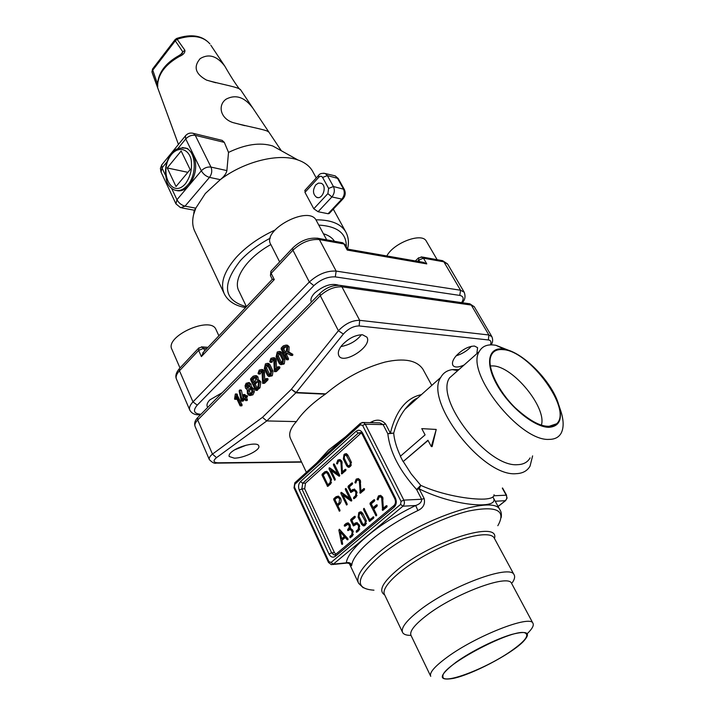 <?xml version="1.0" encoding="UTF-8"?>
<svg xmlns="http://www.w3.org/2000/svg" width="715" height="715" viewBox="0 0 715 715"><rect width="100%" height="100%" fill="white"/><g stroke="black" fill="none" stroke-linecap="round" stroke-linejoin="round"><path stroke-width="1.07" d="M464.062 365.025C458.333 367.573 454.615 367.68 452.899 365.338C451.791 362.791 452.899 359.6 456.206 355.766C462.382 349.447 468.486 346.212 474.51 346.06L477.584 347.66L476.851 353.684M456.143 355.838C462.417 353.791 467.512 350.609 471.417 346.274M341.734 345.506C348.268 338.454 355.194 334.87 362.523 334.772L366.884 337.131C372.944 346.319 343.146 365.222 338.839 355.677C337.623 352.79 338.588 349.403 341.734 345.506M340.912 346.578C349.671 344.898 356.508 340.948 361.441 334.718M232.563 451.21C239.981 445.57 257.606 441.718 258.678 445.74C261.458 449.717 243.895 458.261 234.297 458.154L229.184 456.501C228.675 454.963 229.801 453.203 232.563 451.21M234.663 449.842L246.326 445.159M362.103 433.978L360.789 432.486L358.286 433.093L361.048 433.129L305.511 483.17L304.679 488.801L334.432 552.579L335.827 554.25M324.78 471.793L326.719 471.292L328.426 472.874L331.358 478.97L330.625 483.992L327.604 486.423L322.018 475.135L322.161 474.143L324.78 471.793L326.844 471.328M345.47 488.497L346.221 488.729L351.646 499.919L351.574 500.992L350.94 500.965L342.932 495.129L347.15 503.878L346.614 505.031L340.876 493.484L340.975 492.438L341.582 492.456L349.564 498.266L345.327 489.516L345.47 488.497M352.567 483.179L352.415 484.198L349.242 486.96L351.074 490.722L354.425 489.033L356.848 491.938L356.097 497.05L353.871 498.766L353.666 497.372L355.489 495.799L355.936 492.733L355.328 491.473L354.229 490.481L350.824 492.492L348.044 487.138L348.196 486.12L351.807 482.965L352.567 483.179M356.231 479.095L358.376 478.567L360.262 480.23L360.905 491.116L363.756 488.658L364.525 488.881L364.373 489.909L360.217 493.261L359.332 480.989L358.197 479.979L356.848 480.328L355.802 483.036L354.935 482.428L356.231 479.095L358.394 478.567M347.195 539.745L345.247 537.546L341.967 540.308L342.61 543.606L342.405 544.374L341.654 544.16L338.883 530.19L339.357 529.207L347.856 538.618L347.812 539.834L347.195 539.745L347.955 539.682M333.556 463.919L334.298 464.133L339.607 475.082L339.125 476.235L331.063 470.506L335.192 479.068L334.647 480.212L329.052 468.924L329.141 467.887L329.74 467.887L337.56 473.491L333.413 464.92L333.556 463.919M337.864 460.058L340 459.522L341.779 461.121L342.396 471.82L345.166 469.362L345.908 469.576L345.765 470.586L341.716 473.938L340.876 461.881L339.804 460.916L338.463 461.264L337.444 463.937L336.595 463.356L337.864 460.058L340.054 459.539M344.532 454.079L346.346 453.632L347.821 454.999L351.208 461.872L350.556 466.341L348.214 467.252L346.704 465.867L343.343 459.003L343.995 454.561L346.498 453.685M333.86 498.65L336.086 496.711L338.383 496.121L340.546 498.096C341.475 500.5 341.18 502.529 339.652 504.164L337.864 505.72L339.956 510.099L339.419 511.243L333.717 499.66L333.86 498.65L335.255 498.587L338.356 496.112M378.467 495.897L380.648 495.379L382.632 497.104L383.32 508.213L386.261 505.737L387.056 505.979L386.904 507.015L382.623 510.394L381.667 497.863L380.478 496.827L379.102 497.166L378.029 499.91L377.127 499.276L378.467 495.897L380.612 495.37M374.535 501.045L371.255 503.834L373.141 507.659L376.43 504.879L377.216 505.121L377.064 506.149L373.775 508.937L376.635 514.737L376.072 515.917L370.021 503.995L370.173 502.958L373.909 499.776L374.687 500.008L374.535 501.045M373.024 516.874L373.811 517.124L373.65 518.152L369.503 521.432L363.515 509.536L364.069 508.365L369.753 519.635L373.614 516.838M359.314 512.208L361.03 511.779L362.702 513.29L366.187 520.449L365.526 524.989L363.283 525.874L361.567 524.336L358.108 517.186L358.769 512.673L361.164 511.815M355.203 516.596L355.051 517.615L351.86 520.332L353.711 524.158L356.982 522.513L359.52 525.534L358.769 530.664L356.535 532.335L356.32 530.932L358.152 529.386L358.608 526.303L357.992 525.025L356.83 523.979L353.469 525.945L350.663 520.475L350.806 519.456L354.443 516.355L355.203 516.596M349.045 525.382L347.919 524.318L345.014 526.186L344.264 525.936L344.416 524.926L346.23 523.389L348.134 522.835L350.001 524.604L350.35 527.929L353.067 530.986L352.307 536.125L350.082 537.796L349.876 536.384L351.7 534.856L352.146 531.772L350.359 529.431L347.946 530.619L347.588 530.235L349.34 527L349.045 525.382L350.287 525.302M532.612 455.884L530.056 466.1C527.295 470.899 522.692 473.419 516.248 473.67C482.84 477.37 423.861 400.972 440.771 377.395C443.175 372.98 447.009 370.388 452.255 369.619L458.878 369.61M403.314 461.604L411.188 473.875L420.769 485.369C442.424 495.218 470.193 499.651 484.341 499.097C490.919 498.686 494.154 497.229 494.056 494.709M417.569 398.067L410.911 402.76L404.905 409.355C399.828 416.058 396.092 423.995 393.688 433.147C394.322 440.181 396.593 447.849 400.498 456.143M403.126 461.604L400.364 456.259L425.094 434.881L421.77 428.634L436.221 429.438L432.146 446.571L431.315 446.571L427.954 440.261L403.126 461.604L428.062 440.449M325.709 393.867L325.307 394.18C312.053 403.376 302.418 412.519 296.403 421.6L266.775 420.938L262.459 417.363L291.354 389.282L296.18 392.481L325.709 393.867C344.067 378.423 363.864 367.814 385.09 362.058C404.091 357.84 416.693 360.208 422.887 369.155L423.575 370.406M306.386 472.32L290.585 438.742C288.36 434.059 290.299 428.339 296.403 421.6M492.841 497.023C501.993 509.589 456.25 507.248 419.16 488.863L424.174 498.561C425.354 503.995 423.253 507.999 417.891 510.555L415.683 505.514C419.803 504.093 421.779 502.01 421.618 499.258L416.613 489.552C399.479 470.586 389.89 451.996 387.834 433.764L383.106 424.603L379.826 422.878L376.617 422.806M417.891 510.555C382.677 527.402 353.219 552.132 351.78 564.913C351.592 566.343 350.886 565.931 349.653 563.679M372.98 422.717L372.336 421.51C377.502 419.115 381.935 419.955 385.626 424.013L390.363 433.165C396.03 410.589 406.379 397.755 421.421 394.644M512.342 582.618C514.657 579.186 515.22 576.54 514.031 574.654C510.233 563.956 450.539 585.978 419.634 610.252C406.218 620.718 400.561 628.172 402.679 632.623C403.832 634.518 406.603 635.429 410.982 635.376M511.788 583.762L511.538 583.279C508.177 573.77 454.508 593.727 426.56 615.481C414.351 624.91 409.195 631.604 411.089 635.564L430.555 675.934M527.321 633.597C532.3 628.762 534.159 625.285 532.898 623.158C530.155 614.712 475.975 635.894 447.134 657.237C434.55 666.496 429.089 672.86 430.752 676.336M456.259 662.054C438.787 675.469 437.696 680.948 452.988 678.464C471.569 674.754 509.858 654.824 522.683 642.177C531.611 632.909 528.019 630.308 511.886 634.384C496.156 638.924 471.373 651.231 456.259 662.054M511.869 650.489C524.542 641.471 529.118 635.733 525.597 633.249C516.489 626.367 440.815 665.754 442.925 676.292C441.423 685.721 486.852 668.4 511.869 650.489M490.338 365.928L493.055 365.919C513.12 366.384 547.145 407.872 541.344 425.282M559.032 405.682L560.122 409.025C563.724 419.222 564.099 427.213 561.248 432.986C558.942 437.231 554.92 439.368 549.156 439.385C519.635 441.584 465.063 372.086 479.265 351.548C482.294 345.944 487.871 343.87 496.004 345.327L511.011 351.226M530.092 457.904C527.607 462.248 523.443 464.509 517.597 464.678C487.55 467.69 434.497 399.059 449.547 377.886L456.393 371.809M502.94 349.626C529.261 350.556 572.938 409.892 556.619 423.781C547.493 430.019 533.605 424.603 514.952 407.532C498.552 391.293 487.836 369.235 490.365 357.956C491.849 351.807 496.04 349.027 502.94 349.626M548.816 427.32C534.257 427.302 508.785 406.388 496.711 384.304C484.395 362.21 488.756 346.069 504.441 349.224C522.352 352.021 550.264 379.745 557.977 402.42C563.134 418.212 560.086 426.515 548.816 427.32M349.152 562.687L349.644 563.652L346.328 562.83C347.669 549.352 378.584 523.237 415.683 505.514L402.929 506.193L333.333 564.135L346.328 562.83C348.697 562.106 350.52 562.794 351.78 564.913M390.363 433.165L393.688 433.147L387.834 433.764L390.363 433.165M420.769 485.369L419.16 488.863L416.613 489.552L420.769 485.369M436.221 429.438L431.315 446.571M421.77 428.634L435.953 429.429M273.38 357.804L274.667 357.849L276.062 359.207L276.553 368.118M279.199 367.027L279.905 367.179L279.753 368.18L276.365 371.541L274.569 371.675M273.291 359.305L271.959 362.282L270.252 362.317M279.431 351.601L280.611 351.592L281.79 352.772L284.936 359.252L284.293 363.676L281.37 364.65M267.562 363.497L268.733 363.47L269.93 364.659L273.014 371.121L272.379 375.509L269.501 376.474M261.601 369.601L262.87 369.619L264.291 370.996L264.764 379.853M267.365 378.798L268.054 378.959L267.911 379.942L264.577 383.258L262.789 383.392M261.529 371.094L260.251 374.017L258.562 374.061M255.416 375.75L256.64 375.741L258.008 377.109L258.285 380.103L259.223 380.21L260.841 381.882L259.983 387.816L256.908 390.247M248.775 382.605L251.01 384.116L251.358 387.038L253.834 388.871L254.317 391.865L252.958 394.796L250.196 395.538M244.602 394.725L245.594 395.61M246.881 395.806L247.551 395.967L246.586 397.763L247.381 399.488L247.238 400.471L246.657 400.454M244.789 399.542L242.716 400.972M240.749 390.229L241.482 390.56L243.082 398.076M286.25 345.113L287.519 345.22L289.11 346.802L288.869 352.012L292.837 354.354L292.667 355.391L291.094 355.364M287.528 353.55L286.5 354.569L288.485 358.644L288.342 359.654L287.689 359.6M236.754 394.117L242.081 404.753L241.947 405.736L241.366 405.709M236.862 398.988L235.047 399.354M325.307 394.18L295.885 392.812L291.354 389.282L338.409 330.723C345.139 323.734 352.236 320.266 359.69 320.329L488.863 334.978L491.893 336.694M490.427 344.88C491.518 341.904 490.839 340.26 488.381 339.947L488.863 334.978L471.274 305.055L341.922 286.831C334.45 286.5 327.238 289.459 320.284 295.688L338.409 330.723L343.352 334.057L295.885 392.812L266.775 420.938L216.529 457.645C212.775 460.818 213.276 462.534 218.03 462.802L216.404 463.132C214.598 463.785 212.248 462.614 209.352 459.62L209.352 459.62C208.726 458.154 209.763 456.322 212.471 454.114L262.459 417.363M216.529 457.645L212.471 454.114L197.715 419.991C195.231 422.583 194.373 424.773 195.141 426.56L209.272 459.441M328.534 485.843L327.997 484.725M323.332 474.814L326.165 471.766M331.528 482.634L329.222 484.681L327.836 484.725L323.171 474.957L325.361 472.999L326.532 472.695L327.55 473.643L330.482 479.756L330.044 482.777L327.836 484.725M327.238 472.678L328.489 472.99M351.798 500.518L344.317 495.066L342.932 495.129M343.075 495.12L342.119 492.85M350.815 498.212L349.564 498.266M354.497 489.06L352.459 490.669L351.074 490.722M354.828 498.149L357.08 495.531M356.311 490.848L354.881 490.454M351.762 491.884L351.199 490.713M349.349 486.87L352.647 483.394M364.605 489.069L362.291 491.062L360.905 491.116M361.245 492.608L359.842 492.438M361.227 492.385L361.191 491.107M360.718 482.08L359.6 482.116M360.342 480.417L358.769 479.971M356.025 482.393L354.935 482.428M356.579 480.605L357.616 479.059M348.08 539.056L346.632 537.439L345.247 537.546M342.235 540.084L341.967 538.717M340.644 531.996L340.269 530.092L338.883 530.19M344.317 536.5L341.654 538.744L340.34 532.023L344.317 536.5L345.703 536.393L343.048 538.636L341.654 538.744M340.34 532.023L341.725 531.915L345.703 536.393M339.75 475.698L332.448 470.479L331.063 470.506M331.206 470.497L330.303 468.289M338.812 473.455L337.56 473.491M346.006 469.818L343.772 471.793L342.396 471.82M342.744 473.259L341.35 473.133M342.735 473.107L342.708 471.811M342.226 462.971L341.135 462.98M341.859 461.309L340.429 460.907M337.659 463.338L336.595 463.356M338.293 461.425L339.25 460.049M349.456 467.19L347.946 465.554M344.567 455.795L345.908 454.079M351.396 465.036L349 465.831M350.314 462.676L349.957 465.116L348.428 465.84L347.606 465.081L344.228 458.208L344.585 455.777L346.114 455.053L350.314 462.676L351.503 462.659M346.909 455.044L347.991 455.348M337.981 505.612L337.435 504.468M335.031 499.374L335.255 498.587M340.742 502.547L338.66 504.415L337.266 504.477L334.888 499.499L336.676 497.944L338.213 497.542L339.661 498.873L339.062 502.922L337.266 504.477M338.436 497.622L340.519 498.042M387.119 506.104L384.706 508.133L383.32 508.213M383.633 509.768L382.221 509.545M383.598 509.464L383.571 508.195M383.106 498.963L381.953 499.016M382.731 497.327L380.738 496.916M378.253 499.231L377.127 499.276M378.718 497.577L379.844 495.844M377.279 505.255L374.526 507.587L373.141 507.659M373.847 508.874L373.239 507.659M371.335 503.771L371.55 502.895L374.758 500.169M370.459 520.833L369.87 519.626M373.865 517.249L371.139 519.546L369.753 519.635M364.543 525.74L362.898 524.131M359.252 514.067L360.7 512.128M366.464 523.443L364.024 524.372M365.267 521.226L364.9 523.711L363.426 524.417L362.487 523.568L359.019 516.409L359.377 513.942L360.861 513.236L365.267 521.226L366.455 521.155M361.638 513.191L362.782 513.459M357.053 522.531L355.096 524.068L353.711 524.158M357.509 531.719L359.797 529.02M358.921 524.283L357.473 523.934M354.425 525.337L353.862 524.149M351.986 520.225L355.266 516.748M350.046 524.694L348.5 524.354M345.595 525.695L348.268 522.871M351.056 537.171L353.335 534.489M352.468 529.744L351.02 529.377M348.92 529.994L350.404 527.938M180.001 367.975L171.958 349.456C164.289 336.533 210.469 315.547 215.939 329.401L216.127 329.803M246.425 306.672L239.06 291.309C232.223 279.699 246.443 257.954 270.86 244.557C261.172 230.293 308.71 204.803 316.209 220.292L316.495 220.837M386.842 255.961C393.491 242.886 421.886 232.223 426.247 241.044L426.489 241.447M342.843 199.038L329.177 213.535L328.078 213.74L341.85 199.11C344.433 195.839 344.934 192.398 343.37 188.778L337.31 177.919L335.21 175.881L333.726 175.533M323.618 173.182L325.271 173.531L327.372 175.586L333.422 186.526C334.995 190.163 334.486 193.64 331.903 196.938L318.095 211.72L313.787 208.771L304.974 192.353L305.126 190.11M176.569 38.485L184.872 50.22C185.194 52.696 183.308 54.805 179.215 56.557L178.813 55.69C165.621 63.099 158.542 72.456 157.541 83.744L157.657 84.316C157.872 87.489 157.666 88.061 157.05 86.032L151.938 71.84L152.608 68.962M157.532 84.424L157.05 86.032M184.872 50.22L182.817 51.882L175.291 40.827L152.59 70.401L152 72.018L152.536 73.788L151.938 71.84M178.795 55.69L182.093 53.554L182.817 51.882L180.698 54.608M220.613 140.006L222.213 140.399L224.322 142.383L228.523 152.402L226.878 170.59C226.351 173.495 224.153 176.525 220.292 179.662L205.33 193.515L194.426 210.237L181.86 207.922M315.86 184.801C312.518 189.984 312.741 194.14 316.539 197.269C322.653 200.406 327.542 185.775 321.196 183.281L318.479 183.094L315.86 184.801M318.095 211.72L328.078 213.74M240.008 89.509L239.23 88.74C235.441 83.816 230.623 76.291 224.796 66.138C217.011 55.922 208.807 53.41 200.173 58.612C193.211 66.79 195.338 73.958 206.572 80.116C221.507 84.477 239.829 87.221 240.794 90.072L252.904 108.206C244.727 97.177 235.834 94.139 226.226 99.09C217.628 104.891 219.979 118.404 233.045 122.614C250.018 127.109 268.411 130.112 268.947 132.203L252.904 108.206M190.163 169.589L181.154 150.99L167.239 167.945L176.015 186.526L190.163 169.589M187.875 172.333L167.239 167.945M176.65 190.547C180.958 191.593 185.087 189.877 189.046 185.391C195.99 175.568 197.474 165.353 193.479 154.735L187.714 148.657L185.14 147.916M323.412 233.751C328.56 235.271 332.234 237.773 334.45 241.25M228.523 152.402C245.388 144.287 260.117 142.142 272.728 145.967L280.182 150.114M171.663 188.474L176.963 199.735L201.344 170.796C203.283 174.147 206 176.337 209.495 177.374L220.292 179.662C244.119 161.438 278.752 152.939 297.932 159.981C304.599 162.314 309.398 165.907 312.321 170.769L313.054 172.118M224.001 293.221L195.043 231.821C192.469 226.78 192.022 220.917 193.694 214.25L195.83 208.172L185.015 206.161L180.591 207.69L175.944 203.855L176.963 199.735C178.839 203.069 181.521 205.205 185.015 206.161L209.495 177.374C211.855 174.076 212.355 170.653 210.988 167.087L226.878 170.59M421.126 256.846L423.468 258.178L426.775 263.898L422.645 262.226M426.775 263.898L347.267 250.071L347.419 249.07L424.227 262.503M274.292 279.583L272.281 279.252L270.44 275.57L271.164 273.327L274.292 279.583L201.389 356.588L203.659 351.905M445.222 300.309L450.155 301.006M311.409 302.079L311.409 302.079C310.194 299.639 311.284 296.618 314.671 293.016C323.475 285.562 331.465 282.97 338.651 285.231M207.645 407.487L207.279 406.638C206.465 404.797 207.332 402.536 209.87 399.873L222.213 392.687M235.923 394.376L240.624 404.708L240.106 405.834L235.753 396.548L235.235 399.247L234.556 399.077L235.306 394.054L237.38 394.439M287.421 351.896L291.389 354.238L290.817 355.373L286.527 352.995L285.053 354.461L287.037 358.537L286.474 359.708L281.111 348.965L281.263 347.955L283.399 345.81L286.072 345.095L287.662 346.677L287.421 351.896L288.869 352.012M291.148 354.014L292.587 354.122M285.053 354.461L286.5 354.569M286.813 347.535L286.215 351.583L284.499 353.308L282.237 348.679L283.953 346.954L285.741 346.471L286.813 347.535M282.237 348.679L283.685 348.795L286.045 346.632M285.428 352.37L283.685 348.795M245.129 397.701L245.781 400.418L244.316 398.505L241.241 400.883L239.114 390.944L239.704 389.988L241.893 399.265L243.797 397.361L243.002 395.636L243.529 394.501L244.602 396.557L246.094 395.904L245.129 397.701L246.586 397.763M240.026 390.488L241.482 390.56M248.141 382.579L249.562 384.044L249.901 386.967L252.377 388.799L252.86 391.793L251.501 394.734L249.186 395.493L247.444 393.724L247.184 389.666L245.486 388.12L245.084 385.644L246.192 383.222L249.589 382.65M249.401 394.099L248.257 392.91L247.944 390.917L248.838 388.96L250.402 388.442L251.555 389.621L251.886 391.623L250.974 393.581L249.401 394.099L250.089 394.126M250.482 393.965L249.392 390.989L250.795 388.638M248.319 387.816L247.149 388.191L246.049 385.823L246.72 384.357L247.873 383.973L248.981 386.35L248.319 387.816M248.141 387.968L247.506 385.894L248.177 384.438L246.72 384.357M256.828 380.023L257.775 380.13L259.393 381.801L258.526 387.745L255.648 390.336L250.545 379.683L250.688 378.7L253.155 376.224L255.184 375.652L256.551 377.019L256.828 380.023M255.738 377.842L255.3 380.818L253.235 382.891L251.626 379.424L253.691 377.359L254.906 377.019L255.738 377.842M251.626 379.424L253.083 379.504L255.139 377.44L253.691 377.359M254.209 381.917L253.083 379.504M258.562 382.632L257.99 386.592L255.925 388.656L253.771 384.026L255.827 381.971L257.454 381.515L258.562 382.632M253.771 384.026L255.228 384.107L257.784 381.676M256.891 387.691L255.228 384.107M263.236 372.631L263.326 381.283L265.909 378.718L266.597 378.87L266.454 379.862L262.664 383.383L261.994 371.702L261.136 370.87L259.76 371.255L258.794 373.927L258.017 373.409L259.214 370.12L261.422 369.53L262.834 370.906L263.236 372.631L264.684 372.721M268.474 364.561L271.557 371.022L270.922 375.42L268.572 376.421L267.365 375.205L264.3 368.743L265.435 363.872L267.285 363.363L268.474 364.561L269.93 364.659M270.726 371.872L270.377 374.267L268.867 375.044L268.197 374.383L265.131 367.903L265.98 365.016L266.99 364.748L267.642 365.392L270.726 371.872M269.85 374.794L266.579 368.002L267.455 365.088M280.343 352.656L283.489 359.144L282.845 363.569L280.423 364.579L279.225 363.39L276.097 356.91L277.241 351.995L279.163 351.476L280.343 352.656L281.79 352.772M282.639 359.994L281.773 362.925L280.727 363.211L280.074 362.55L276.937 356.061L277.795 353.139L278.85 352.861L279.494 353.496L282.639 359.994M281.728 362.97L278.385 356.168L279.297 353.201M275.016 360.834L275.123 369.548L277.751 366.929L278.448 367.081L278.305 368.082L274.444 371.666L273.756 359.904L272.916 359.091L271.486 359.484L270.511 362.174L269.716 361.665L270.931 358.34L273.21 357.741L274.614 359.1L275.016 360.834L276.464 360.932M363.193 587.766L358.635 583.324C355.462 576.719 362.085 566.503 378.512 552.686C416.872 520.163 493.994 493.815 499.91 509.777L500.268 510.412M316.843 462.837L328.65 449.976L345.452 436.874M369.986 422.654L372.336 421.51M384.67 594.889C378.083 590.742 382.704 582.082 398.55 568.908C433.129 540.334 500.339 519.894 494.467 538.475M497.828 525.713C506.497 510.439 496.916 505.514 469.076 510.939C442.12 517.285 403.296 536.715 380.612 555.269C355.918 577.175 353.702 588.82 373.963 590.188M494.44 538.431L494.11 537.823C489.855 530.432 460.594 536.768 430.868 552.311C401.088 567.755 380.031 587.605 384.634 594.808L402.438 632.114M493.833 495.781L506.22 495.191L502.314 488.148M498.078 506.443L505.398 500.688L495.227 501.233M328.945 561.668L331.072 562.437L400.606 504.397L401.052 501.358L362.594 425.389L360.387 424.835L294.857 484.243L294.446 487.049L328.945 561.668L328.48 562.446L331.331 564.653L333.333 564.135L331.072 562.437M395.44 498.096C396.897 501.698 396.45 504.719 394.09 507.176L335.353 556.315C332.859 557.932 330.723 557.173 328.954 554.036L299.263 490.034C298.03 486.7 298.441 483.876 300.506 481.57L356.025 431.333C358.564 429.492 360.762 430.055 362.612 433.022L395.44 498.096L394.894 499.025C395.922 501.716 395.601 503.905 393.938 505.585L394.269 505.291M385.626 424.013L383.106 424.603L365.294 424.227L403.832 500.116L421.618 499.258L424.174 498.561M356.025 431.333L358.286 433.093L302.713 483.251L305.511 483.17M304.679 488.801L301.882 488.89L331.635 552.829L334.432 552.579M361.924 422.502L363.435 422.502L365.294 424.227L362.594 425.389M401.052 501.358L403.832 500.116C404.815 502.529 404.511 504.558 402.929 506.193L400.606 504.397M300.506 481.57L302.713 483.251L301.882 488.89L299.263 490.034M328.954 554.036L331.635 552.829L333.86 554.867L335.264 554.715L335.353 556.315M505.398 500.688C506.917 499.204 507.185 497.363 506.22 495.191L507.105 498.069L505.398 500.688M218.03 462.802L301.453 461.827M488.381 339.947L359.136 325.942C353.559 325.977 348.303 328.685 343.352 334.057M339.339 285.276L340.492 285.437L341.922 286.831L359.69 320.329L359.136 325.942M474.286 306.798L469.862 303.804L340.492 285.437C333.056 284.82 326.219 287.475 319.963 293.4L320.284 295.688L197.715 419.991L197.635 417.658L320.427 292.927M491.214 344.862C492.903 342.19 493.091 339.402 491.777 336.497L474.161 306.565L468.754 303.652M198.171 417.113L197.635 417.658C194.855 420.572 194.024 423.539 195.141 426.56M362.612 433.022L362.121 434.014L394.886 498.999M335.639 554.402L393.938 505.585L394.09 507.176M360.548 423.182L360.387 424.835M294.857 484.243L295.098 482.562M294.446 487.049L294.026 487.889L328.471 562.428M328.274 486.075L327.256 486.111M323.243 475.109L322.018 475.135M323.555 474.108L322.161 474.143M331.644 479.729L330.482 479.756M331.429 482.732L330.044 482.777M328.784 473.616L327.55 473.643M351.628 500.929L350.94 500.965M347.222 504.611L346.257 504.656M342.262 493.43L340.876 493.484M341.52 492.412L340.975 492.438M346.578 489.471L345.327 489.516M353.818 489.489L352.432 489.543M354.595 498.346L353.514 498.391M355.051 497.318L353.666 497.372M356.874 495.745L355.489 495.799M357.134 492.68L355.936 492.733M356.597 491.428L355.328 491.473M351.539 492.081L350.466 492.126M349.304 487.094L348.044 487.138M349.581 486.075L348.196 486.12M352.406 482.938L351.807 482.965M364.364 488.631L363.756 488.658M360.825 492.966L359.958 493.001M360.539 480.954L359.332 480.989M355.954 482.813L355.015 482.848M342.61 544.079L341.654 544.16M342.637 543.82L341.573 543.909M339.554 476.11L338.91 476.119M335.246 479.828L334.307 479.845M330.437 468.897L329.052 468.924M329.713 467.878L329.141 467.887M334.665 464.902L333.413 464.92M345.765 469.353L345.166 469.362M342.279 473.67L341.466 473.688M342.056 461.863L340.876 461.881M337.578 463.749L336.685 463.767M348.089 465.84L346.704 465.867M344.621 458.994L343.343 459.003M345.372 454.552L343.995 454.561M351.333 465.09L349.957 465.116M348.205 455.786L346.927 455.795M350.797 465.572L349.412 465.599M337.471 496.648L336.086 496.711M340.027 510.814L339.062 510.868M334.942 499.606L333.717 499.66M340.447 502.86L339.062 502.922M386.869 505.702L386.261 505.737M383.276 510.063L382.346 510.117M382.909 497.81L381.667 497.863M378.199 499.66L377.216 499.705M377.037 504.844L376.43 504.879M376.716 515.461L375.697 515.524M371.308 503.932L370.021 503.995M371.55 502.895L370.173 502.958M374.517 499.749L373.909 499.776M370.307 520.967L369.137 521.047M364.784 509.464L363.515 509.536M364.248 508.472L363.667 508.508M362.952 524.247L361.567 524.336M359.359 517.106L358.108 517.186M360.154 512.592L358.769 512.673M366.286 523.612L364.9 523.711M363.041 513.987L361.781 514.058M365.731 524.086L364.346 524.175M356.463 522.906L355.078 523.005M357.339 531.862L356.168 531.951M357.715 530.825L356.32 530.932M359.547 529.288L358.152 529.386M359.788 526.222L358.608 526.303M359.234 524.935L357.992 525.025M354.256 525.48L353.103 525.561M351.896 520.395L350.663 520.475M352.2 519.367L350.806 519.456M355.015 516.319L354.443 516.355M349.492 524.283L348.107 524.381M345.81 524.837L344.416 524.926M347.615 523.291L346.23 523.389M351.262 536.277L349.876 536.384M353.085 534.749L351.7 534.856M353.335 531.683L352.146 531.772M352.781 530.396L351.53 530.485M349.126 529.118L347.74 529.216M350.037 528.349L348.643 528.448M350.511 526.919L349.34 527M270.297 238.131C258.276 244.539 248.319 252.011 240.437 260.546C221.4 284.856 223.384 300.246 246.38 306.717M346.266 246.952C346.775 233.555 337.614 226.262 318.765 225.082M245.567 307.575C235.485 305.886 228.478 301.498 224.564 294.419C219.737 284.239 223.652 271.861 236.316 257.275C246.362 246.416 259.214 237.362 274.882 230.105M315.905 219.827C330.732 219.782 340.599 223.661 345.506 231.463L346.069 232.482M344.317 189.439L344.281 189.368C345.819 192.728 345.434 195.847 343.129 198.725L341.85 199.11L331.903 196.938L327.872 193.631L328.632 188.411L322.599 177.454C321.553 175.953 320.311 175.872 318.854 177.195L304.974 192.353M338.275 178.589L344.281 189.368L333.422 186.526L328.632 188.411M318.827 175.139L318.541 175.443C319.641 173.629 321.884 172.994 325.271 173.531L335.21 175.881L338.231 178.518L327.372 175.586L322.599 177.454M313.787 208.771L327.872 193.631M304.778 190.494L318.541 175.443L318.854 177.195M179.215 56.557C165.809 64.198 158.623 73.448 157.657 84.316M175.273 39.405L152.429 69.185L157.541 84.102M177.186 39.227L175.291 40.827L175.103 39.629L176.65 38.458C191.28 33.605 202.372 35.419 209.933 43.901C202.917 35.982 192.004 34.418 177.186 39.227M210.827 45.242L224.796 66.138M177.972 148.443L185.748 138.942C188.528 136.038 191.691 134.831 195.258 135.341L210.988 167.087C207.404 166.649 204.186 167.882 201.344 170.796L185.748 138.942L185.373 135.939L185.891 135.305M162.234 164.289L161.715 164.924L162.019 167.953L165.362 175.068M167.06 161.787L162.019 167.953L161.081 172.136L175.872 203.703M192.183 133.106L193.399 133.383L195.258 135.341L224.322 142.383M185.632 183.478C190.717 176.149 192.505 167.962 191.003 158.936C187.929 148.425 178.544 146.307 171.645 154.261C157.836 170.805 171.529 200.272 185.632 183.478M182.405 147.522L186.329 148.336C196.187 152.081 197.054 174.728 187.661 185.105C183.263 190.038 178.759 191.629 174.138 189.868C170.635 188.125 168.222 185.444 166.89 181.825C163.485 167.766 167.435 160.714 168.811 157.729C171.922 150.141 177.758 147.013 186.329 148.336L187.714 148.657M335.299 276.893L336.148 271.092L460.549 290.236L459.781 295.411L335.299 276.893C327.863 276.517 320.713 279.431 313.858 285.634L197.26 405.137C192.773 410.499 193.756 413.529 200.191 414.217L200.995 414.244M200.191 414.217L198.252 414.825C194.364 414.727 191.557 413.19 189.841 410.213C188.858 407.925 189.904 405.146 192.987 401.884L309.327 282.005C317.907 274.22 326.844 270.583 336.148 271.092L319.399 239.579C310.122 238.864 301.301 242.403 292.927 250.196L271.164 273.327L270.913 271.226L270.44 275.57M197.26 405.137L192.987 401.884L179.483 370.754C176.471 374.043 175.488 376.877 176.507 379.254C175.059 376.17 176.015 372.631 179.394 368.618L179.483 370.754L198.627 350.404L198.993 347.776M313.858 285.634L309.327 282.005L292.927 250.196L292.632 248.114C300.363 240.597 308.862 237.335 318.121 238.318L319.399 239.579L343.951 243.967L341.69 242.555M461.604 302.633C464.151 298.647 463.543 296.242 459.781 295.411M441.638 260.501L443.872 261.824L460.549 290.236L464.196 292.212C465.715 296.439 465.072 299.943 462.248 302.722M447.742 264.219L443.872 261.824L423.468 258.178L418.731 260.117L417.497 261.324M418.65 257.74L418.731 260.117L419.642 261.699M347.267 250.071L343.951 243.967L344.97 244.566L347.436 249.106M345.014 244.646L342.673 242.734L317.12 238.14M271.334 270.779L293.043 247.685M201.389 356.588L198.627 350.404L203.677 348.339L204.758 350.743M206.805 348.58L203.677 348.339L201.353 346.829M179.858 368.127L198.502 348.285L202.265 346.891L207.976 347.338M240.624 404.708L242.081 404.753M235.432 398.8L236.799 398.854M235.235 399.247L236.692 399.301M287.662 346.677L289.11 346.802M291.389 354.238L292.837 354.354M291.219 355.275L292.667 355.391M287.037 358.537L288.485 358.644M286.894 359.547L288.342 359.654M283.953 346.954L285.401 347.07M243.815 394.832L245.263 394.894M245.951 396.888L247.408 396.941M245.924 399.435L247.381 399.488M241.885 400.936L243.341 400.99M239.963 390.283L241.42 390.354M249.562 384.044L251.01 384.116M252.377 388.799L253.834 388.871M252.86 391.793L254.317 391.865M248.838 388.96L250.295 389.031M247.944 390.917L249.392 390.989M247.149 388.191L247.667 388.218L247.149 388.191M246.049 385.823L247.506 385.894M259.393 381.801L260.841 381.882M258.526 387.745L259.983 387.816M256.05 390.211L257.507 390.283M256.551 377.019L258.008 377.109M255.827 381.971L257.284 382.051M262.834 370.906L264.291 370.996M266.597 378.87L268.054 378.959M266.454 379.862L267.911 379.942M263.12 383.177L264.577 383.258M259.76 371.255L261.216 371.344M259.009 373.328L260.457 373.418M258.794 373.927L260.251 374.017M271.557 371.022L273.014 371.121M270.922 375.42L272.379 375.509M270.422 375.92L271.87 376.01M265.98 365.016L267.428 365.115M265.471 365.517L266.927 365.615M265.131 367.903L266.579 368.002M268.197 374.383L269.653 374.472M283.489 359.144L284.936 359.252M282.845 363.569L284.293 363.676M282.327 364.078L283.784 364.185M277.795 353.139L279.243 353.255M277.286 353.648L278.734 353.764M276.937 356.061L278.385 356.168M280.074 362.55L281.522 362.657M274.614 359.1L276.062 359.207M278.448 367.081L279.905 367.179M278.305 368.082L279.753 368.18M274.918 371.451L276.365 371.541M271.486 359.484L272.933 359.582M270.717 361.576L272.165 361.674M270.511 362.174L271.959 362.282M440.771 377.395L404.905 409.355C410.267 402.751 414.503 398.979 417.623 398.014M349.313 563.518L358.269 582.537M422.887 369.155L431.78 385.403M492.894 496.979L499.91 509.777C501.233 511.672 501.662 514.246 501.215 517.508M494.333 538.234L514.031 574.654M511.538 583.279L532.898 623.158M479.265 351.548L449.547 377.886M457.752 370.611L452.255 369.619M548.235 426.596L556.619 423.781M504.441 349.224L496.004 345.327M346.739 563.098L332.734 564.51M376.537 422.797L363.435 422.502L360.235 423.459L294.786 482.857L294.026 487.889M217.396 463.123L301.587 462.122M502.538 487.97L506.604 495.298M505.559 500.661L498.114 506.506M327.917 472.669L326.532 472.695M354.229 490.481L355.614 490.427M358.197 479.979L359.582 479.944M339.804 460.916L341.189 460.898M348.214 467.252L349.322 467.235M347.499 455.044L346.114 455.053M339.598 497.479L338.213 497.542M380.478 496.827L381.855 496.764M363.283 525.874L364.427 525.793M362.246 513.155L360.861 513.236M356.83 523.979L358.215 523.88M347.919 524.318L349.313 524.229M350.359 529.431L351.744 529.332M215.939 329.401L218.879 335.809M270.869 244.575L279.654 261.922M316.209 220.292L326.675 239.856M426.247 241.044L437.151 259.697M333.306 209.155L345.506 231.463C348.482 236.647 349.161 242.528 347.553 249.097M157.541 83.744L157.649 85.317M222.213 140.399L193.399 133.383C190.163 132.525 187.491 133.374 185.373 135.939L161.715 164.924L160.401 168.356L161.009 171.993M316.539 197.269L318.077 197.59M206.572 80.116L215.814 82.77M233.045 122.614L244.807 125.67M267.973 131.685L268.661 131.864M272.728 145.967L297.932 159.981M152.536 73.788L178.446 144.421M268.947 132.203L281.353 150.767M316.245 177.955L312.321 170.769M200.37 414.879L199.145 414.843M415.361 260.948L418.32 258.061L422.199 257.016L442.612 260.68L447.563 263.924L464.196 292.212M202.819 352.799L272.326 279.27M176.507 379.254L189.725 409.936M241.563 405.888L240.24 405.843M237.04 394.019L235.584 393.956M287.519 345.22L286.072 345.095M292.265 355.489L291.023 355.391M287.922 359.815L286.608 359.717M247.274 395.645L245.817 395.583M246.854 400.623L245.531 400.579M242.921 401.178L241.581 401.133M241.161 390.059L239.704 389.988M244.986 394.564L243.529 394.501M252.189 387.119L250.733 387.047M259.223 380.21L257.775 380.13M257.105 390.408L255.827 390.345M256.64 375.741L255.184 375.652M267.768 378.637L266.32 378.557M262.87 369.619L261.422 369.53M268.867 375.053L269.341 375.08M268.733 363.47L267.285 363.363M280.727 363.211L281.218 363.247M280.611 351.592L279.163 351.476M279.619 366.867L278.171 366.768M274.667 357.849L273.21 357.741M194.212 210.201L193.694 214.25"/></g></svg>
